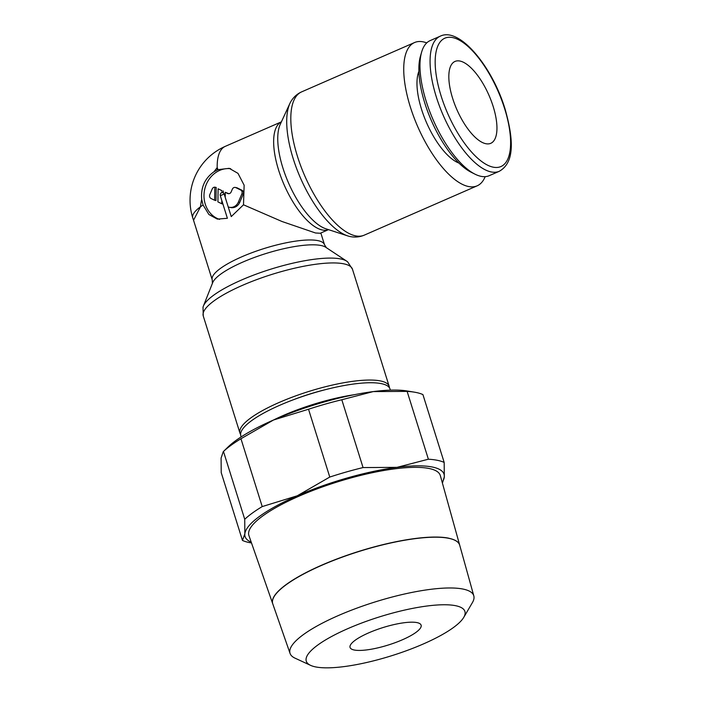 <?xml version="1.0" encoding="UTF-8"?>
<svg xmlns="http://www.w3.org/2000/svg" width="702" height="702" viewBox="0 0 702 702"><rect width="100%" height="100%" fill="white"/><g stroke="black" fill="none" stroke-linecap="round" stroke-linejoin="round"><path stroke-width="1.05" d="M440.268 36.179L430.168 40.593A73.719 28.993 66.4 0 0 421.639 52.053A73.719 28.993 66.4 0 0 433.108 119.752A73.719 28.993 66.4 0 0 474.991 174.166A73.719 28.993 66.4 0 0 481.054 176.342A73.719 28.993 66.4 0 0 489.197 175.693L499.297 171.279C515.259 162.267 513.276 138.25 505.089 109.082C492.216 66.409 459.354 26.641 440.268 36.179A73.719 28.993 66.4 0 0 436.311 96.929A73.719 28.993 66.4 0 0 491.154 171.929A73.719 28.993 66.4 0 0 499.297 171.279M421.639 52.053L420.437 56.213A70.033 27.545 66.4 0 0 431.335 120.525A70.033 27.545 66.4 0 0 471.121 172.218L474.991 174.166M418.883 71.35A53.615 21.086 66.4 0 0 426.526 122.622A53.615 21.086 66.4 0 0 458.959 163.075M426.728 42.892A78.185 30.748 66.4 0 0 423.183 41.848A78.185 30.748 66.4 0 0 414.549 42.541A78.185 30.748 66.4 0 0 413.715 116.76A78.185 30.748 66.4 0 0 468.515 186.521A78.185 30.748 66.4 0 0 477.149 185.828A78.185 30.748 66.4 0 0 485.17 176.65M364.233 235.161A78.185 30.748 66.4 0 1 355.598 235.854A78.185 30.748 66.4 0 1 297.429 156.309A78.185 30.748 66.4 0 1 301.623 91.874C297.402 93.787 294.006 96.709 291.435 100.64A76.606 30.133 66.4 0 0 289.908 103.405A76.606 30.133 66.4 0 0 293.19 158.617A76.606 30.133 66.4 0 0 347.806 235.933A76.606 30.133 66.4 0 0 350.184 236.565A76.606 30.133 66.4 0 0 350.877 236.688C355.502 237.478 359.959 236.969 364.233 235.161L477.149 185.828M289.908 103.405L280.265 124.315A60.398 23.754 66.4 0 0 282.862 167.848A60.398 23.754 66.4 0 0 325.921 228.799L347.806 235.933M389.391 387.715A78.185 19.138 162.6 0 0 389.171 386.337A78.185 19.138 162.6 0 0 380.431 380.932A78.185 19.138 162.6 0 0 293.497 396.691A78.185 19.138 162.6 0 0 239.952 433.09A78.185 19.138 162.6 0 0 240.602 434.406M203.255 315.979A78.185 19.138 162.6 0 1 242.365 285.389A78.185 19.138 162.6 0 1 343.734 263.82A78.185 19.138 162.6 0 1 352.465 269.217L347.657 261.881A76.606 18.752 162.6 0 0 346.762 261.197A76.606 18.752 162.6 0 0 340.698 258.959A76.606 18.752 162.6 0 0 241.374 280.089A76.606 18.752 162.6 0 0 203.361 306.142A76.606 18.752 162.6 0 0 203.018 307.213L203.255 315.979L239.952 433.09M346.762 261.197L325.737 247.262A60.398 14.786 162.6 0 0 320.954 245.498A60.398 14.786 162.6 0 0 242.646 262.162A60.398 14.786 162.6 0 0 212.671 282.695L203.361 306.142M243.497 204.8L231.248 216.593L224.175 194.024A2.29 2.027 -78.5 0 0 220.314 195.709L227.387 218.278L217.322 219.103L208.889 214.505L203.062 204.993L201.693 199.394C200.658 187.522 204.8 178.273 214.119 171.657L217.962 169.673L229.229 168.331L237.996 173.368L244.147 185.223L243.497 204.8L282.002 221.499L315.531 232.985L320.244 233.257L328.51 229.642A58.828 23.14 66.4 0 1 322.385 230.002A58.828 23.14 66.4 0 1 278.624 170.156A58.828 23.14 66.4 0 1 281.405 121.85L225.316 146.341A58.828 23.14 66.4 0 0 217.19 167.638M193.541 220.226L200.5 206.765A58.828 14.4 162.6 0 1 203.062 204.993M241.172 436.898L240.821 435.784A78.185 19.138 -17.4 0 1 294.357 399.385A78.185 19.138 -17.4 0 1 381.291 383.625A78.185 19.138 -17.4 0 1 390.031 389.022L390.382 390.137M444.173 462.425A111.688 27.343 162.6 0 0 437.425 460.319A111.688 27.343 162.6 0 0 428.378 459.213L396.963 467.365A104.247 25.518 -17.4 0 1 432.397 467.032A104.247 25.518 -17.4 0 1 444.296 476.983L444.173 462.425L422.92 394.594A111.688 27.343 -17.4 0 0 416.172 392.488A111.688 27.343 -17.4 0 0 414.338 392.155A111.688 27.343 -17.4 0 0 407.125 391.391L428.378 459.213M251.219 542.155A104.247 25.518 -17.4 0 1 244.849 533.836L242.471 540.435A111.688 27.343 162.6 0 0 249.228 542.541A111.688 27.343 162.6 0 0 251.053 542.883L251.5 542.953M448.701 538.241A97.964 23.982 -17.4 0 1 459.696 545.182L440.329 475.605A100.298 24.552 -17.4 0 0 429.071 468.488A100.298 24.552 -17.4 0 0 317.181 488.838A100.298 24.552 -17.4 0 0 248.929 535.582L272.709 603.711M455.624 605.703A83.126 20.349 -17.4 0 1 463.759 617.356A83.126 20.349 -17.4 0 1 397.771 653.746A83.126 20.349 -17.4 0 1 315.558 666.9A83.126 20.349 -17.4 0 1 310.591 665.356A83.126 20.349 -17.4 0 1 353.36 626.298A83.126 20.349 -17.4 0 1 455.624 605.703M310.591 665.356L295.033 658.16A96.271 23.57 -17.4 0 1 290.084 653.474A96.271 23.57 -17.4 0 1 355.598 608.608A96.271 23.57 -17.4 0 1 463.004 589.066A96.271 23.57 -17.4 0 1 473.815 595.893A96.271 23.57 -17.4 0 1 472.428 602.57L463.759 617.356M473.815 595.893L459.713 545.252A97.964 23.982 162.6 0 0 448.718 538.302A97.964 23.982 162.6 0 0 339.426 558.187A97.964 23.982 162.6 0 0 272.762 603.843L290.084 653.474M452.606 98.254A44.674 17.576 -113.6 0 1 455.001 61.434A44.674 17.576 -113.6 0 1 493.173 106.493A44.674 17.576 -113.6 0 1 490.777 143.313A44.674 17.576 -113.6 0 1 452.606 98.254M416.953 622.595A37.232 9.117 -17.4 0 1 421.112 625.166A37.232 9.117 -17.4 0 1 395.621 642.505A37.232 9.117 -17.4 0 1 354.22 650.008A37.232 9.117 -17.4 0 1 350.061 647.437A37.232 9.117 -17.4 0 1 375.561 630.098A37.232 9.117 -17.4 0 1 416.953 622.595M214.119 171.657A58.828 44.796 -59.7 0 1 217.216 167.62L217.962 169.673M201.693 199.394A58.828 44.796 -59.7 0 0 200.5 206.757A58.828 14.4 162.6 0 0 192.734 217.839A58.828 58.828 0 0 1 225.316 146.341M219.577 219.401A26.062 23.096 101.5 0 1 205.247 204.106A26.062 23.096 101.5 0 1 230.686 168.708M211.039 198.499A2.975 2.641 101.5 0 1 209.819 194.594L212.144 189.154A2.975 2.641 101.5 0 1 214.83 187.171L214.619 200.254L211.039 198.499M225.193 197.262L225.272 192.313L227.623 193.462A2.975 2.641 -78.5 0 0 231.169 191.918L232.336 189.189A2.975 2.641 101.5 0 1 235.31 187.443L236.662 187.724A2.975 2.641 101.5 0 1 237.232 187.917L242.006 190.26A2.975 2.641 101.5 0 1 243.225 194.164L239.733 202.334A8.933 7.915 101.5 0 1 230.8 207.564L229.449 207.292A8.933 7.915 101.5 0 1 228.22 206.923M235.31 187.443A2.975 2.641 101.5 0 1 235.881 187.645L240.654 189.988A2.975 2.641 101.5 0 1 241.874 193.884L238.382 202.053A8.933 7.915 101.5 0 1 229.449 207.292M228.887 193.699L225.272 192.313M221.981 190.69L218.111 188.794L221.981 190.69L221.955 192.62M221.823 200.535L221.771 203.773L217.91 201.878L218.111 188.794M222.911 204.01L221.771 203.773M223.333 190.97L223.306 192.857M214.619 200.254L215.97 200.526L216.181 187.443L214.83 187.171M272.701 603.685A97.964 23.982 -17.4 0 1 339.426 558.029A97.964 23.982 -17.4 0 1 448.675 538.171M273.49 420.015A104.247 25.518 162.6 0 0 228.027 447.007L223.473 451.447A111.688 27.343 -17.4 0 1 240.953 438.75L273.49 420.015L308.52 409.231A111.688 27.343 -17.4 0 1 341.804 399.745L373.218 391.593A104.247 25.518 162.6 0 0 273.49 420.015M414.338 392.155L406.941 390.944A104.247 25.518 162.6 0 0 373.218 391.593L407.125 391.391M442.418 483.09L444.296 476.983A104.247 25.518 -17.4 0 1 442.199 482.309M396.963 467.365L363.057 467.567A111.688 27.343 162.6 0 0 329.773 477.053L297.244 495.796A104.247 25.518 -17.4 0 1 396.963 467.365M297.244 495.796L262.215 506.581A111.688 27.343 162.6 0 0 244.726 519.269L244.849 533.836A104.247 25.518 -17.4 0 1 297.244 495.796M242.471 540.435L221.218 472.613L221.095 458.055L223.262 451.632M363.057 467.567L341.804 399.745M308.52 409.231L329.773 477.053M262.215 506.581L240.953 438.75M223.473 451.447L244.726 519.269M293.383 399.745A67.015 16.409 -17.4 0 1 326.298 389.435M441.093 95.911A70.033 27.545 66.4 0 0 493.19 167.164A70.033 27.545 66.4 0 0 504.685 108.828A70.033 27.545 66.4 0 0 452.579 37.575A70.033 27.545 66.4 0 0 441.093 95.911M320.832 233.003L324.491 244.7A58.828 14.4 162.6 0 0 317.918 240.637A58.828 14.4 162.6 0 0 241.655 256.862A58.828 14.4 162.6 0 0 212.232 279.879L212.399 283.538M224.175 194.024A58.828 14.4 162.6 0 0 222.227 194.858A58.828 14.4 162.6 0 0 220.314 195.709M273.648 419.945A78.185 19.138 -17.4 0 1 283.169 415.531A78.185 19.138 -17.4 0 1 354.036 394.752M217.339 169.937A58.828 23.14 -113.6 0 1 217.251 167.611M237.232 187.917L235.881 187.645M228.791 193.708L227.623 193.462M242.006 190.26L240.654 189.988M243.225 194.164L241.874 193.884M239.733 202.334L238.382 202.053M301.623 91.874L414.549 42.541M193.48 220.051L212.232 279.879M192.743 217.874A58.828 58.828 0 0 0 193.506 220.138M324.491 244.7L326.448 247.806M352.465 269.217L389.171 386.337"/></g></svg>
